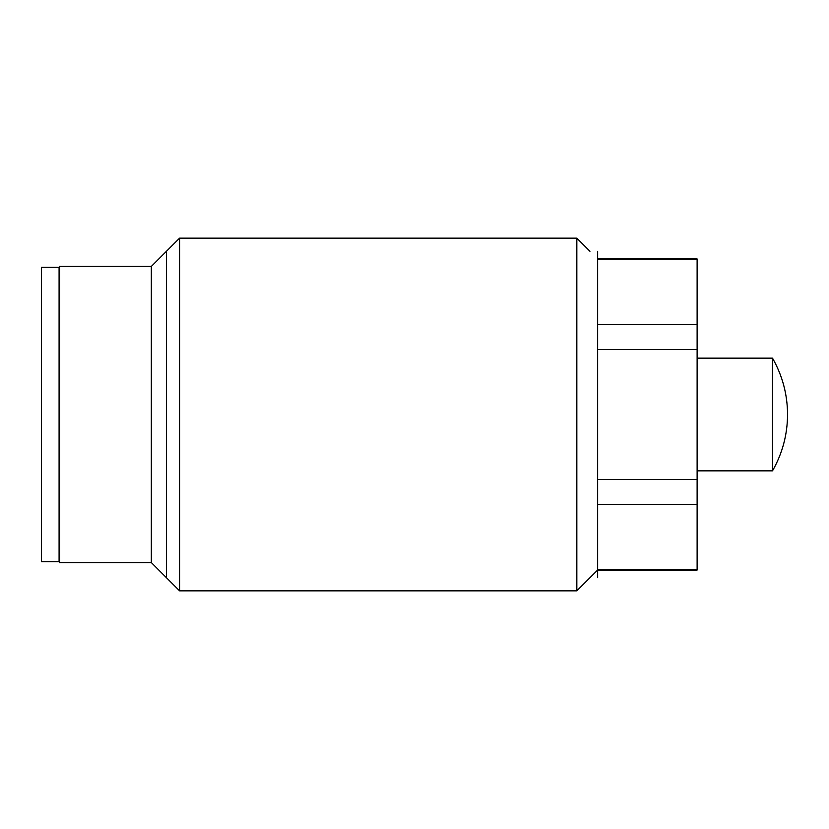 <?xml version="1.0" encoding="UTF-8"?>
<svg xmlns="http://www.w3.org/2000/svg" width="829" height="829" viewBox="0 0 829 829"><rect width="100%" height="100%" fill="white"/><g stroke="black" fill="none" stroke-linecap="round" stroke-linejoin="round"><path stroke-width="1.24" d="M597.636 258.949L697.116 258.949L697.116 570.051L597.636 570.051L576.829 590.849L179.592 590.849L179.592 238.151L576.829 238.151L576.829 590.849L597.636 570.051M59.533 266.41L59.533 562.59L151.334 562.59L179.592 590.849L576.829 590.849L576.829 238.151L179.592 238.151L151.334 266.41L59.533 266.41L151.334 266.41L151.334 562.59L59.533 562.59L59.533 266.41M179.592 238.151L179.592 590.849L151.334 562.59L151.334 266.41L179.592 238.151M589.947 251.26L576.829 238.151L589.947 251.26M697.116 259.612L597.636 259.612L697.116 259.612L697.116 324.636L597.636 324.636L697.116 324.636L697.116 349.475L597.636 349.475L697.116 349.475L697.116 504.364L597.636 504.364L697.116 504.364L697.116 569.388L597.636 569.388L697.116 569.388M597.636 479.525L697.116 479.525L597.636 479.525M772.514 358.159L772.514 470.841L697.116 470.841L772.514 470.841C782.441 453.38 787.457 434.593 787.55 414.5C787.457 394.407 782.441 375.62 772.514 358.159L697.116 358.159L772.514 358.159C782.441 375.62 787.457 394.407 787.55 414.5C787.457 434.593 782.441 453.38 772.514 470.841L772.514 358.159M41.45 267.311L59.087 267.311L59.087 561.689L41.45 561.689L41.45 267.311L41.45 561.689L59.087 561.689L59.087 267.311L41.45 267.311M597.636 251.26L597.636 577.74L597.636 251.26M166.474 577.74L166.474 251.26"/></g></svg>
